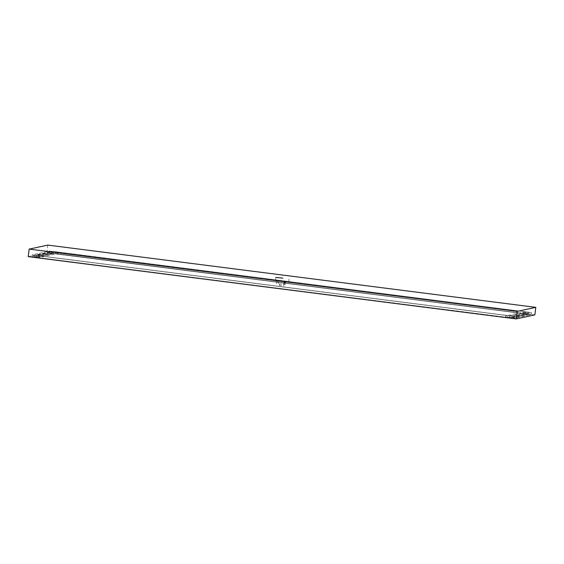 <?xml version="1.0" encoding="UTF-8"?>
<svg xmlns="http://www.w3.org/2000/svg" width="564" height="564" viewBox="0 0 564 564"><rect width="100%" height="100%" fill="white"/><g stroke="black" fill="none" stroke-linecap="round" stroke-linejoin="round"><path stroke-width="0.42" stroke-dasharray="2.82 2.11" d="M283.65 284.411L284.39 284.503L283.65 284.411M284.009 281.591L284.742 281.676L284.009 281.591M284.869 284.376L284.157 284.284L284.869 284.376M285.222 281.556L284.51 281.464L285.222 281.556M276.698 283.417L276.282 283.375L276.698 283.417M277.051 280.597L276.642 280.555L277.051 280.597M282.501 281.161L275.514 280.414L282.501 281.161M282.31 281.203L278.616 280.809L282.31 281.203M281.929 284.207L278.235 283.819L281.929 284.207M281.852 284.228L279.511 283.981L281.852 284.228M281.662 285.729L279.328 285.483L281.662 285.729M39.445 255.908L32.211 254.822L49.512 251.086L57.704 251.967L531.366 312.562L514.058 316.298L505.866 315.417L39.445 255.908L39.17 257.981L31.76 256.867L49.061 253.13L57.457 254.033L523.878 313.542L57.465 253.842L531.288 314.656L513.987 318.392L505.598 317.49L39.17 257.981M28.2 256.641L46.84 252.616L534.848 314.881M529.145 312.28L51.726 251.368L34.411 255.104L39.586 255.88L506.007 315.389L511.844 316.016L529.145 312.28L528.701 314.324L57.295 254.068L51.655 253.462L34.348 257.191L51.655 253.462M39.699 255.852L36.293 255.344L53.601 251.607L57.45 252.023L527.277 312.04L509.969 315.777L506.119 315.361L39.699 255.852L39.424 257.924L35.849 257.388L53.157 253.652L57.204 254.089L527.199 314.134L509.898 317.87L505.852 317.433L39.424 257.924M55.815 251.889L55.582 253.772L524.823 313.64L525.056 311.758L55.815 251.889L38.514 255.626L39.84 255.823L506.26 315.332L507.755 315.495L525.056 311.758L524.605 313.803L57.042 254.117L55.744 253.983L38.444 257.72L55.744 253.983M47.792 245.093L46.84 252.616M57.704 251.967L57.465 253.842L49.061 253.13M49.512 251.086L49.272 252.968L31.76 256.867M57.457 254.033L49.124 253.123L31.824 256.86L505.598 317.49M505.866 315.417L505.633 317.299L513.987 318.392M514.058 316.298L513.825 318.181L531.288 314.656M531.366 312.562L531.126 314.444L523.893 313.358L524.125 311.476M32.197 254.829L31.958 256.705L32.211 254.822M51.726 251.368L51.486 253.25L57.295 254.068M57.57 251.995L57.331 253.878L523.716 313.577M523.991 311.504L523.752 313.387L528.912 314.162L511.4 318.061L528.701 314.324M511.844 316.016L511.611 317.899L505.767 317.271L511.4 318.061M506.007 315.389L505.767 317.271L39.346 257.755L505.753 317.454L511.463 318.061L528.764 314.324L529.159 312.28M39.586 255.88L39.346 257.755L34.178 256.987L34.411 255.104M34.348 257.191L39.332 257.945C30.731 256.705 35.56 257.445 34.178 256.987L34.425 255.104M523.625 313.598L57.211 253.899L527.15 314.113L523.639 313.415L523.871 311.532M57.45 252.023L57.211 253.899L53.157 253.652M53.601 251.607L53.368 253.49L35.849 257.388M57.204 254.089L53.22 253.645L35.913 257.381L505.852 317.433M506.119 315.361L505.887 317.243L509.898 317.87M509.969 315.777L509.729 317.659L527.199 314.134M527.037 313.922L527.277 312.04L527.037 313.922M36.061 257.219L36.3 255.344L36.054 257.226M57.316 252.052L57.042 254.117M523.737 311.561L523.462 313.633M507.755 315.495L507.515 317.377L506.021 317.215L507.367 317.539L524.605 313.803M506.26 315.332L506.021 317.215L39.586 257.889L507.304 317.539M38.444 257.72L39.586 257.889L38.274 257.508L38.514 255.626L38.281 257.501L39.6 257.706L39.84 255.823M283.967 281.584L283.614 284.404L283.974 284.686L284.39 284.503L284.742 281.676M284.51 281.464L284.157 284.284L284.517 284.566L284.933 284.383L285.292 281.563M276.642 280.555L276.282 283.375L276.642 283.657L277.058 283.473L277.417 280.653M275.895 277.41L275.514 280.414M289.057 279.074L288.676 282.078M278.616 280.809L278.235 283.819M285.574 281.69L285.194 284.693M283.727 286.04L283.918 284.531M279.328 285.483L279.511 283.981M531.38 312.555L531.232 314.62L523.878 313.542M505.753 317.454L39.332 257.945M506.007 317.398L39.586 257.889"/><path stroke-width="0.85" d="M282.881 278.151L275.895 277.41L282.881 278.151M535.8 307.359L534.848 314.881L516.208 318.907L28.2 256.641L29.152 249.119L47.792 245.093L535.8 307.359L517.16 311.384L29.152 249.119M517.16 311.384L516.208 318.907"/></g></svg>
